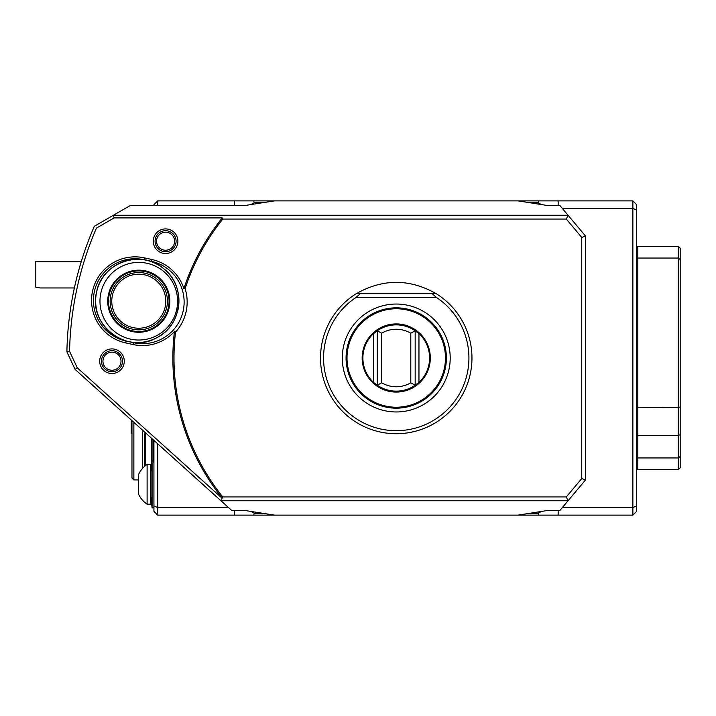 <?xml version="1.0" encoding="UTF-8"?>
<svg xmlns="http://www.w3.org/2000/svg" width="716" height="716" viewBox="0 0 716 716"><rect width="100%" height="100%" fill="white"/><g stroke="black" fill="none" stroke-linecap="round" stroke-linejoin="round"><path stroke-width="1.07" d="M381.682 382.8L381.682 333.2L377.305 330.81A33.133 33.133 0 0 1 415.173 330.81L410.796 333.2L410.796 382.8A28.756 28.756 0 0 1 381.682 382.8L377.305 385.19L377.305 330.81L375.175 332.43A33.133 33.133 0 0 1 377.305 330.81M381.682 333.2A28.756 28.756 0 0 1 410.796 333.2M418.958 382.416L418.958 333.584A33.348 33.348 0 0 1 418.958 382.416L415.173 385.19L415.173 330.81A33.133 33.133 0 0 1 417.303 332.43L415.173 330.81M417.303 383.57A33.133 33.133 0 0 1 415.173 385.19L410.796 382.8M415.173 385.19A33.133 33.133 0 0 1 377.305 385.19L373.519 382.416L373.519 333.584A33.348 33.348 0 0 0 373.519 382.416M375.175 332.43L373.519 333.584M377.305 385.19A33.133 33.133 0 0 1 375.175 383.57M418.958 333.584L417.303 332.43M362.162 358A34.073 34.073 0 0 1 413.275 328.492A34.073 34.073 0 0 1 413.275 387.508A34.073 34.073 0 0 1 362.162 358M347.018 358A49.216 49.216 0 0 1 420.847 315.371A49.216 49.216 0 0 1 420.847 400.629A49.216 49.216 0 0 1 347.018 358M346.07 358A50.165 50.165 0 0 1 421.321 314.557A50.165 50.165 0 0 1 421.321 401.443A50.165 50.165 0 0 1 346.07 358M342.284 358A53.951 53.951 0 0 1 423.219 311.272A53.951 53.951 0 0 1 423.219 404.728A53.951 53.951 0 0 1 342.284 358M356.085 297.417A72.683 72.683 0 0 0 341.541 405.856A72.683 72.683 0 0 0 450.946 405.856A72.683 72.683 0 0 0 436.393 297.417L356.085 297.417L360.354 293.632L436.134 293.632C409.534 278.613 382.944 278.613 356.353 293.632A75.726 75.726 0 0 0 343.77 412.595A75.726 75.726 0 0 0 456.047 404.442A75.726 75.726 0 0 0 436.134 293.632L432.133 293.632L436.393 297.417M360.354 293.632L356.353 293.632L360.354 293.632M347.466 300.076A75.726 75.726 0 0 0 364.301 426.655A75.726 75.726 0 0 0 471.96 358M138.403 479.917L133.865 479.917L131.968 478.02L131.968 420.641M133.865 479.917L133.865 422.342M142.565 468.353L142.565 430.182M144.462 466.474L144.462 431.891M147.111 464.433A23.852 23.852 0 0 0 138.403 474.842L138.403 493.772A23.852 23.852 0 0 0 147.111 504.189L150.897 504.189L150.897 464.433L147.111 464.433L147.111 504.189M74.383 287.957L40.051 287.957L35.8 287.205L35.8 261.456L81.311 261.456M153.17 461.981L153.17 439.731M150.897 471.584L152.087 460.648L152.087 507.975L150.897 496.618M153.931 462.187L153.546 440.072M153.931 505.988L153.931 511.34L157.717 515.126L157.717 507.555L153.931 505.988L153.931 440.412M157.717 205.465L157.717 200.874L153.931 204.66L153.931 205.465M632.872 515.126L632.872 507.555L636.658 505.988L636.658 511.34L632.872 515.126L538.763 515.126L558.167 515.126L558.167 510.535M530.359 202.771L538.217 202.771L538.763 200.874L558.167 200.874L517.99 200.874L547.221 205.465L559.858 205.474L585.545 236.083L585.545 479.917L568.074 500.735L220.931 500.735L231.796 510.526L245.257 510.535L274.496 515.126L157.717 515.126M518.098 200.963A198.771 198.771 0 0 0 517.99 200.874L234.311 200.874L234.311 205.465M541.323 511.51A37.858 37.858 0 0 0 538.217 513.229L538.763 515.126L274.496 515.126A198.771 198.771 0 0 1 274.389 515.037M262.128 513.229L254.261 513.229L253.715 515.126L234.311 515.126L234.311 510.535M157.717 200.874L253.715 200.874L254.261 202.771L262.128 202.771M558.167 205.465L558.167 200.874L632.872 200.874L632.872 208.446L636.658 210.012L636.658 505.988M538.217 202.771A37.858 37.858 0 0 0 541.323 204.49M562.355 208.446L632.872 208.446L632.872 507.555L562.355 507.555M254.261 513.229A37.858 37.858 0 0 0 251.164 511.51M228.494 507.555L157.717 507.555L157.717 443.822M251.164 204.49A37.858 37.858 0 0 0 254.261 202.771M538.217 513.229L530.359 513.229M632.872 200.874L636.658 204.66L636.658 210.012M152.034 461.122L152.034 438.702M274.389 200.963A198.771 198.771 0 0 1 274.496 200.874L245.257 205.465L130.357 205.474L113.405 215.265L114.121 217.915L96.409 228.136A326.747 326.747 0 0 0 69.568 351.305L66.901 351.86L69.568 351.305L77.265 367.818L221.942 498.085L220.931 500.735L75.091 369.429L66.901 351.86A329.396 329.396 0 0 1 94.333 226.274L113.405 215.265L568.074 215.265L566.311 219.051L581.759 237.461L585.545 236.083M75.091 369.429L77.265 367.818M165.584 253.518A12.306 12.306 0 0 1 154.933 235.054A12.306 12.306 0 0 1 176.243 235.054A12.306 12.306 0 0 1 165.584 253.518M165.584 251.719A10.507 10.507 0 0 0 176.091 241.211A10.507 10.507 0 0 0 165.584 230.704A10.507 10.507 0 0 0 155.086 241.211A10.507 10.507 0 0 0 165.584 251.719M111.973 373.51A12.306 12.306 0 0 1 101.323 355.055A12.306 12.306 0 0 1 122.633 355.055A12.306 12.306 0 0 1 111.973 373.51M111.973 371.711A10.507 10.507 0 0 0 122.481 361.204A10.507 10.507 0 0 0 111.973 350.697A10.507 10.507 0 0 0 101.475 361.204A10.507 10.507 0 0 0 111.973 371.711M581.759 237.461L581.759 478.539L566.311 496.949L568.074 500.735L559.858 510.526L547.221 510.535L517.99 515.126A198.771 198.771 0 0 0 518.098 515.037M566.311 496.949L222.783 496.949L222.246 498.085A223.383 223.383 0 0 1 174.427 331.615A43.542 43.542 0 0 1 133.104 344.539L125.703 342.91A43.542 43.542 0 0 1 92.57 291.009A43.542 43.542 0 0 1 144.462 257.876L151.864 259.505A43.542 43.542 0 0 1 183.905 288.62A223.383 223.383 0 0 1 222.246 217.915L222.783 219.051L566.311 219.051M114.121 217.915L222.246 217.915M144.059 259.72A41.644 41.644 0 0 0 94.414 291.421A41.644 41.644 0 0 0 126.114 341.067L133.507 342.695A41.644 41.644 0 0 0 183.153 310.995A41.644 41.644 0 0 0 151.452 261.358L144.059 259.72L144.462 257.876M581.759 478.539L585.545 479.917M222.783 496.949A222.246 222.246 0 0 1 175.51 332.108L174.427 331.615M183.905 288.62L185.104 288.62A222.246 222.246 0 0 1 222.783 219.051M175.51 332.108A44.678 44.678 0 0 0 185.104 288.62M678.303 246.313L680.2 248.201L680.2 259.523L678.303 258.046L678.303 246.313L637.795 246.313L637.795 457.954L636.658 457.068M680.2 456.477L678.303 457.954L678.303 469.687L680.2 467.799L680.2 259.523M680.2 434.657L678.303 435.525L678.303 258.046L637.795 258.046L636.658 258.932M678.303 469.687L637.795 469.687L637.795 457.954L678.303 457.954L678.303 435.525L637.795 435.525L636.658 435.006M680.2 406.921L678.303 407.61L636.658 407.198M637.795 246.313L636.658 247.441M637.795 469.687L636.658 468.559M113.925 352.379A9.04 9.04 0 0 1 118.65 367.308A9.04 9.04 0 0 1 103.364 363.934A9.04 9.04 0 0 1 113.925 352.379M167.535 232.387A9.04 9.04 0 0 1 172.252 247.306A9.04 9.04 0 0 1 156.974 243.932A9.04 9.04 0 0 1 167.535 232.387M109.208 294.688A30.287 30.287 0 0 1 159.221 278.855A30.287 30.287 0 0 1 147.926 330.085A30.287 30.287 0 0 1 109.208 294.688M100.884 292.844A38.807 38.807 0 0 1 164.966 272.572A38.807 38.807 0 0 1 150.494 338.212A38.807 38.807 0 0 1 100.884 292.844M125.139 340.718A41.644 41.644 0 0 1 96.633 291.913C87.603 324.894 127.511 355.243 156.885 337.639C182.678 325.189 186.527 285.952 163.758 268.715C141.473 248.712 101.797 262.441 96.633 291.913A41.644 41.644 0 0 1 147.854 260.597A41.644 41.644 0 0 1 177.147 312.999M176.709 314.369A41.644 41.644 0 0 1 141.294 342.338M137.678 342.525A41.644 41.644 0 0 1 127.896 341.451M131.968 434.012L131.207 433.574L131.207 419.961M151.273 468.371L151.273 438.022M145.223 465.83L145.223 432.571M126.114 341.067L125.703 342.91M133.507 342.695L133.104 344.539M151.452 261.358L151.864 259.505M112.403 295.386A27.011 27.011 0 0 1 157.01 281.272A27.011 27.011 0 0 1 146.932 326.961A27.011 27.011 0 0 1 112.403 295.386M110.81 295.037A28.649 28.649 0 0 1 158.12 280.063A28.649 28.649 0 0 1 147.424 328.519A28.649 28.649 0 0 1 110.81 295.037M108.465 294.518A31.048 31.048 0 0 1 159.731 278.3A31.048 31.048 0 0 1 148.149 330.81A31.048 31.048 0 0 1 108.465 294.518M153.17 460.764L152.087 460.648M153.931 507.778L152.087 507.975"/></g></svg>
